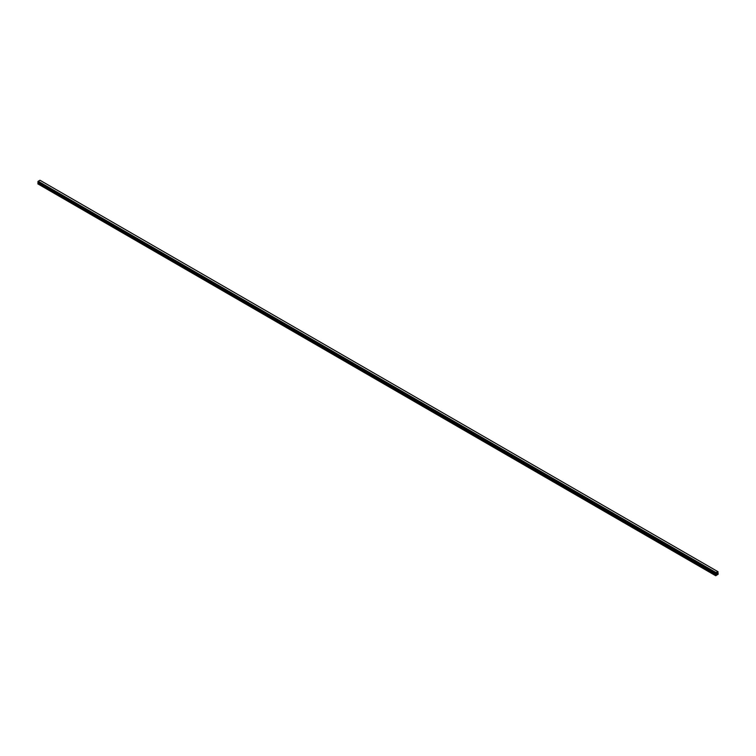 <?xml version="1.0" encoding="UTF-8"?>
<svg xmlns="http://www.w3.org/2000/svg" width="756" height="756" viewBox="0 0 756 756"><rect width="100%" height="100%" fill="white"/><g stroke="black" fill="none" stroke-linecap="round" stroke-linejoin="round"><path stroke-width="1.13" d="M716.527 574.087L716.82 573.332M716.99 573.823L717.283 573.18M715.715 573.558L716.036 572.585L717.813 571.593L718.2 574.182L715.734 575.751L716.064 574.314L38.254 182.98L37.8 183.84L715.611 575.675M718.058 571.744L40.002 180.259L38.225 181.26L37.819 182.224L715.62 573.539L37.8 182.177M716.064 574.314L715.734 573.587M38.187 182.451L715.998 573.851M715.752 573.643L37.97 182.309M38.225 181.26L716.036 572.585L38.216 181.27M717.813 571.593L39.992 180.259L717.775 571.583M715.998 572.642L38.187 181.317M715.998 573.795L38.187 182.461M716.027 573.87L38.197 182.527M715.79 573.029L37.98 181.695M715.734 573.114L37.923 181.79M715.734 573.152L37.923 181.818M715.686 573.237L37.876 181.903M715.658 573.256L37.847 181.922M715.611 573.36L37.8 182.026M715.648 573.558L37.819 182.224M716.083 573.927L38.273 182.602M716.083 574.239L38.273 182.914M715.667 575.004L37.847 183.67M715.611 575.174L37.8 183.84"/></g></svg>
